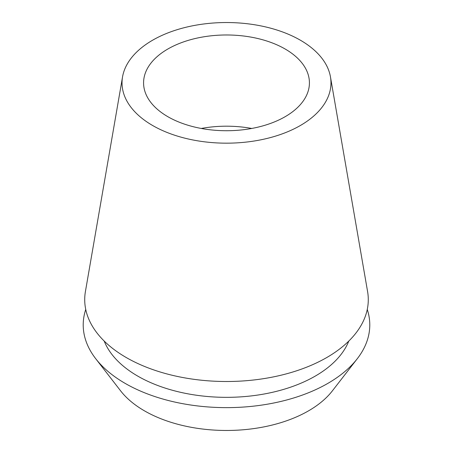 <?xml version="1.0" encoding="UTF-8"?>
<svg xmlns="http://www.w3.org/2000/svg" width="453" height="453" viewBox="0 0 453 453"><rect width="100%" height="100%" fill="white"/><g stroke="black" fill="none" stroke-linecap="round" stroke-linejoin="round"><path stroke-width="0.68" d="M167.865 49.003A82.922 47.876 0 0 0 143.578 82.854A82.922 47.876 0 0 0 194.767 127.083A82.922 47.876 0 0 0 285.135 116.704A82.922 47.876 0 0 0 309.422 82.854A82.922 47.876 0 0 0 258.233 38.624A82.922 47.876 0 0 0 167.865 49.003M201.274 128.459A82.922 47.876 180 0 1 251.726 128.459M95.696 358.68L120.606 390.837A116.002 66.97 0 0 0 308.527 410.854A116.002 66.97 0 0 0 332.394 390.837L357.304 358.68A143.284 82.723 180 0 1 327.819 383.402A143.284 82.723 180 0 1 95.696 358.68A143.284 82.723 180 0 1 85.736 309.456M367.264 309.456A143.284 82.723 180 0 1 357.304 358.68M104.207 341.075A125.458 72.429 0 0 0 191.812 394.518A125.458 72.429 0 0 0 315.209 376.126A125.458 72.429 0 0 0 348.793 341.075M122.548 76.857L85.419 291.517A141.783 81.857 0 0 0 165.792 373.623A141.783 81.857 0 0 0 326.755 357.536A141.783 81.857 0 0 0 367.581 291.517L330.452 76.857A104.467 60.317 180 0 1 300.373 125.504A104.467 60.317 180 0 1 181.772 137.361A104.467 60.317 180 0 1 122.548 76.857A104.467 60.317 180 0 1 152.627 40.204A104.467 60.317 180 0 1 261.63 26.048A104.467 60.317 180 0 1 330.452 76.857"/></g></svg>
